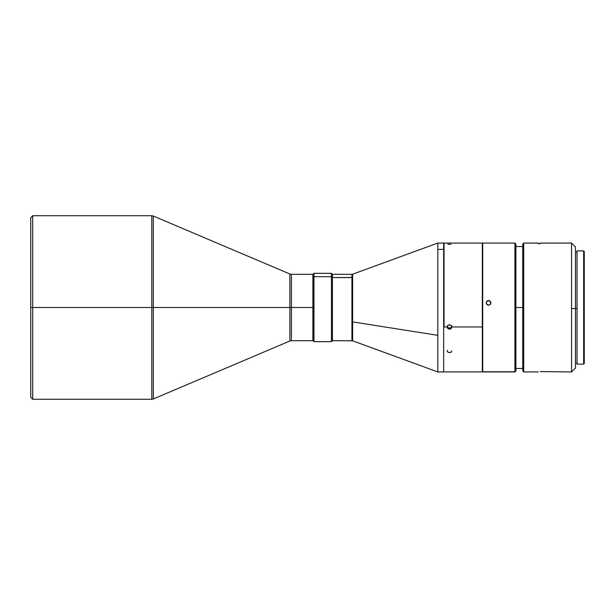 <?xml version="1.0" encoding="UTF-8"?>
<svg xmlns="http://www.w3.org/2000/svg" width="615" height="615" viewBox="0 0 615 615"><rect width="100%" height="100%" fill="white"/><g stroke="black" fill="none" stroke-linecap="round" stroke-linejoin="round"><path stroke-width="0.92" d="M151.813 215.727L32.703 215.727L30.75 217.679L30.75 307.5L32.703 307.5L32.703 215.727L32.703 307.5L151.813 307.5L151.813 215.727L153.335 216.042L153.335 307.5L289.873 307.5L289.873 273.998L153.335 216.042M312.897 274.305L291.402 274.305L291.402 307.5L312.897 307.5L312.897 274.305L312.997 307.5L291.402 307.5L291.402 340.695L312.897 340.695L312.897 307.5L312.897 340.695M482.714 371.914L482.714 243.063L482.714 371.768L514.932 371.768L482.714 371.937L514.932 371.937L515.908 370.96L514.932 371.768L514.932 243.232M490.916 302.857L490.524 304.148L489.471 305.017L488.11 305.148L486.919 304.502L486.273 303.31L486.411 301.957L487.272 300.912L488.571 300.52L489.878 300.912L490.739 301.957L490.916 303.103L490.232 301.45L488.571 300.52L490.739 301.957L490.232 304.51L488.571 305.194L486.411 303.749L486.411 301.957L488.571 300.52L486.919 301.45L486.227 303.103M451.179 244.24L447.866 244.24M451.864 326.965L482.321 326.965L482.321 243.063L482.321 326.965L482.714 326.842L482.321 326.965L482.321 371.937L482.321 326.965L451.864 326.965L451.179 328.533L449.519 329.186L447.866 328.533L447.182 326.965L447.866 325.373L449.519 324.712L451.471 325.719L451.687 327.818L449.98 329.14L449.519 329.186L449.519 328.133L449.519 329.186L447.866 328.533L447.22 327.395L447.359 326.104L448.627 324.889L451.179 325.373L451.864 326.965M444.053 326.965L447.182 326.965L444.053 326.965L444.053 246.077L444.053 326.965M443.661 243.455L444.053 243.063L444.053 246.077L444.053 243.063L482.321 243.063L482.714 243.455M447.182 325.912L447.866 327.488L449.519 328.133L451.179 327.488L451.864 325.912M447.359 350.304L447.359 351.626L448.627 352.541L451.179 352.172L451.864 350.965M443.661 246.446L444.053 246.077L443.661 246.446M351.949 337.435L351.949 274.305L332.423 274.305L332.423 277.565L332.423 274.305L331.447 273.329L331.447 276.681L331.447 273.329L313.973 273.329L313.973 276.681L313.973 273.329L312.997 274.305L312.997 277.565L313.973 276.681L331.447 276.681L332.423 277.565L352.618 277.457L352.618 321.891L437.803 335.329L437.803 371.937L443.661 371.937L443.661 243.063L437.803 243.063L437.803 249.382L443.661 249.382L437.803 249.382L437.803 243.063L352.618 274.19L352.618 340.81L437.803 371.937L437.803 335.329L352.618 321.891L352.618 337.543M577.024 250.882L577.024 364.126L577.024 308.469L575.463 308.446L577.024 308.446L577.024 250.882L583.666 250.874L584.25 251.458L583.666 250.874L577.024 250.882L583.666 250.882L583.666 364.126L583.666 250.882L584.25 251.458L584.25 363.542L584.25 251.466M540.316 371.583L571.558 371.937L575.463 368.031L575.463 308.538L571.558 308.599L571.558 371.937L571.558 308.599L575.463 308.538L575.463 246.969L571.558 243.063L540.316 243.071L571.558 243.071L571.558 308.599L571.558 243.071L540.316 243.063L540.316 243.686L538.363 243.686L538.363 243.071L523.719 243.071L523.719 371.937L523.719 243.063L522.742 244.047L523.719 243.071L538.363 243.063L538.363 243.686L538.363 243.071L523.719 243.063L522.742 244.04L522.742 370.96L522.742 244.047M515.908 307.5L522.742 307.5L515.908 307.5M575.463 368.031L575.463 246.976M540.316 243.071L540.316 243.686L538.363 243.686M352.618 277.457L351.949 277.565L351.949 274.305L352.618 274.19L352.618 277.457M351.949 340.695L351.949 277.565L332.423 277.565L332.423 340.695L332.423 277.565L331.447 276.681L331.447 341.671L331.447 276.681L313.973 276.681L313.973 341.671L313.973 276.681L312.997 277.565L312.997 340.695L313.973 341.671L331.447 341.671L332.423 340.695L352.618 340.81M312.997 274.336L312.997 340.664M437.803 335.329L437.803 249.382L437.803 335.329M443.661 371.844L443.661 243.156M450.418 352.541L451.179 352.172L450.418 352.541M514.932 243.063L514.932 371.768L515.908 370.791L515.908 244.04L514.932 243.063L482.714 243.063M515.908 370.937L515.908 244.063M447.22 326.35L448.22 327.764L449.519 328.133L450.826 327.764L451.817 326.35M490.87 302.649L490.232 301.45L488.571 300.766L486.919 301.45L486.273 302.649M291.402 307.5L291.402 274.305L291.402 307.5L289.873 307.5L289.873 273.998L289.873 341.002L289.873 307.5L291.402 307.5L291.402 340.695L291.402 307.5M153.335 307.5L153.335 398.958L289.873 341.002L289.873 307.5L153.335 307.5L153.335 216.042L153.335 307.5L151.813 307.5L151.813 215.727L151.813 307.5L153.335 307.5L153.335 398.958L153.335 307.5M30.75 397.321L32.703 399.273L151.813 399.273L151.813 307.5L151.813 399.273L151.813 307.5L32.703 307.5L32.703 399.273L32.703 307.5L30.75 307.5L30.75 397.321L30.75 217.679M538.363 371.937L523.719 371.937L522.742 370.96M575.463 252.05L577.024 252.05M522.742 246.538L515.908 246.538M515.908 368.462L522.742 368.462M575.463 362.95L577.024 362.95M577.024 364.126L583.666 364.126L584.25 363.542M482.714 371.545L482.321 371.937L444.053 371.937L443.661 371.545M291.402 274.305L289.873 273.998M289.873 341.002L291.402 340.695M151.813 399.273L153.335 398.958"/></g></svg>
